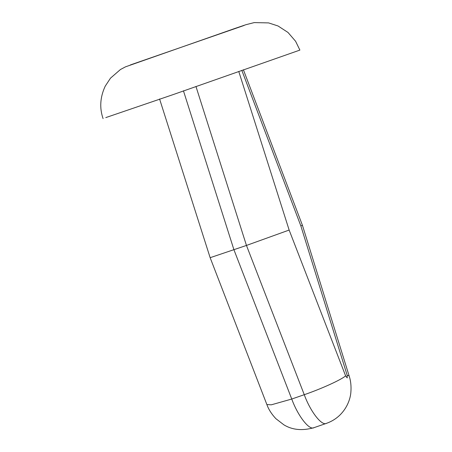 <?xml version="1.0" encoding="UTF-8"?>
<svg xmlns="http://www.w3.org/2000/svg" width="452" height="452" viewBox="0 0 452 452"><rect width="100%" height="100%" fill="white"/><g stroke="black" fill="none" stroke-linecap="round" stroke-linejoin="round"><path stroke-width="0.68" d="M103.084 118.627C99.389 107.977 100.101 97.157 105.226 86.162L110.503 78.145L120.452 69.512L125.503 66.834L235.102 28.38L246.018 24.674L254.205 22.6L268.595 22.905L278.042 25.979L287.992 32.448L295.585 41.256L299.891 50.093L173.195 94.581L105.779 117.599M238.763 71.444L289.144 230.057L345.616 375.861L347.204 377.906L347.176 375.296L300.829 225.842L302.45 225.367L243.402 69.749M159.573 98.965L210.146 257.691L266.866 404.546L271.313 404.817L291.749 399.037C297.851 415.896 309.394 430.733 314.021 427.654L313.982 427.671C302.371 430.942 292.354 430.005 283.918 424.857L275.889 418.682C271.641 414.162 268.629 409.45 266.866 404.546M300.829 225.842L241.82 70.342M289.144 230.057L246.459 245.442L210.146 257.691M130.357 64.941L244.108 25.453L130.357 64.941M347.176 375.296L349.13 375.889L302.45 225.367M345.616 375.861C341.367 379.731 321.525 388.771 304.264 394.698L246.459 245.442L195.953 86.439M183.439 90.784L233.944 249.786L291.749 399.037L304.264 394.698C310.366 411.557 321.909 426.389 326.536 423.309L326.915 423.179C332.18 421.241 336.729 418.32 340.559 414.411C347.814 406.907 350.39 398.054 350.842 392.573C351.379 386.505 350.808 380.946 349.13 375.889M313.982 427.671L326.497 423.326"/></g></svg>
